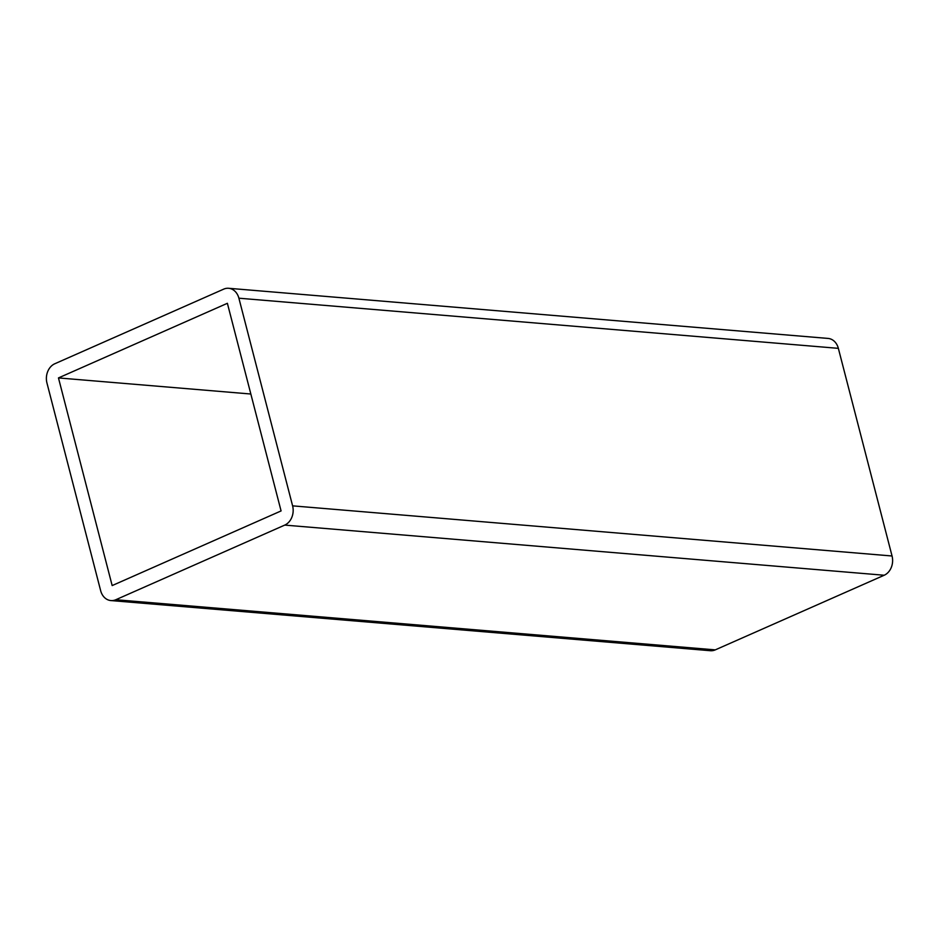 <?xml version="1.0" encoding="UTF-8"?>
<svg xmlns="http://www.w3.org/2000/svg" width="939" height="939" viewBox="0 0 939 939"><rect width="100%" height="100%" fill="white"/><g stroke="black" fill="none" stroke-linecap="round" stroke-linejoin="round"><path stroke-width="1.41" d="M58.464 377.924L227.379 303.297L281.078 510.933L112.164 585.572L58.464 377.924L250.842 394.016M228.635 288.285L828.092 338.427A15.059 12.066 94.8 0 1 838.351 348.346L892.05 555.994A15.059 12.066 94.8 0 1 884.198 575.243L715.283 649.87A15.059 12.066 94.8 0 1 710.365 650.715L110.908 600.573A15.059 12.066 -85.2 0 0 115.826 599.728L284.74 525.101A15.059 12.066 -85.2 0 0 292.604 505.851L238.893 298.203A15.059 12.066 -85.2 0 0 228.635 288.285A15.059 12.066 -85.2 0 0 223.717 289.13L54.802 363.757A15.059 12.066 -85.2 0 0 46.95 383.006L100.649 590.654A15.059 12.066 -85.2 0 0 110.908 600.573M238.893 298.203L838.351 348.346M292.604 505.851L892.05 555.994M284.74 525.101L884.198 575.243M115.826 599.728L715.283 649.87"/></g></svg>
